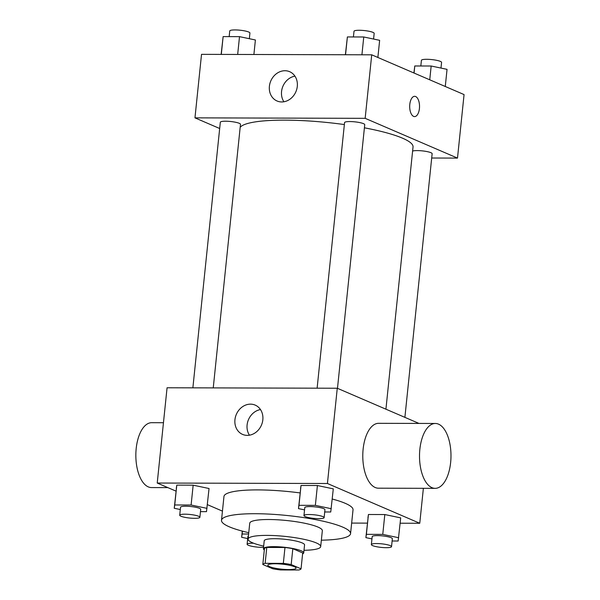 <?xml version="1.0" encoding="UTF-8"?>
<svg xmlns="http://www.w3.org/2000/svg" width="600" height="600" viewBox="0 0 600 600"><rect width="100%" height="100%" fill="white"/><g stroke="black" fill="none" stroke-linecap="round" stroke-linejoin="round"><path stroke-width="0.9" d="M294.337 566.692A14.19 2.52 5.9 0 1 296.048 568.118A14.19 2.52 5.9 0 1 281.67 569.168A14.19 2.52 5.9 0 1 267.81 565.2A14.19 2.52 5.9 0 1 278.58 563.865A14.19 2.52 5.9 0 1 294.337 566.692M283.335 563.37L265.14 563.325A19.268 3.42 5.9 0 0 262.815 564.495L272.685 568.748A19.268 3.42 5.9 0 0 280.53 569.947L298.725 570A19.268 3.42 5.9 0 0 301.05 568.822L291.18 564.577A19.268 3.42 5.9 0 0 283.335 563.37L284.97 547.493L266.782 547.447L265.14 563.325M301.05 568.822L302.692 552.945L292.822 548.7L291.18 564.577M262.815 564.495L264.45 548.618A19.268 3.42 5.9 0 1 266.782 547.447M284.97 547.493A19.268 3.42 5.9 0 1 292.822 548.7M302.595 553.89A20.273 3.6 -174.1 0 0 303.735 552.87A20.273 3.6 -174.1 0 0 283.942 547.207A20.273 3.6 -174.1 0 0 263.407 548.7A20.273 3.6 -174.1 0 0 264.315 549.938M263.407 548.7L264.225 540.765A20.273 3.6 5.9 0 1 279.608 538.852A20.273 3.6 5.9 0 1 302.123 542.895A20.273 3.6 5.9 0 1 304.56 544.928L303.735 552.87M304.005 550.29A36.495 6.48 -174.1 0 0 320.692 546.6A36.495 6.48 -174.1 0 0 285.06 536.4A36.495 6.48 -174.1 0 0 248.093 539.092A36.495 6.48 -174.1 0 0 263.67 546.12M320.692 546.6L322.335 530.722A36.495 6.48 -174.1 0 0 286.695 520.523A36.495 6.48 -174.1 0 0 249.735 523.215L248.093 539.092M321.353 540.188A64.875 11.52 -174.1 0 0 350.565 533.64A64.875 11.52 -174.1 0 0 287.212 515.513A64.875 11.52 -174.1 0 0 221.498 520.298A64.875 11.52 -174.1 0 0 248.752 532.688M221.498 520.298L223.958 496.485A64.875 11.52 5.9 0 1 300.105 492.93M332.243 499.02A64.875 11.52 5.9 0 1 345.225 503.31A64.875 11.52 5.9 0 1 353.025 509.82L350.565 533.64M200.468 511.635L206.498 511.65L209.048 488.513L193.163 485.175L176.782 485.13L174.24 508.268L180.3 509.543M400.147 523.215L419.76 523.268L327.428 483.502L157.222 483.037L176.01 491.123M207.375 504.638L222.45 511.125M351.66 523.08L367.388 523.125M392.115 541.005L398.153 541.02L400.695 517.882L384.81 514.545L368.438 514.5L365.888 537.638L371.947 538.912M324.712 511.972L330.743 511.995L333.293 488.857L317.407 485.52L301.028 485.475L298.485 508.612L304.545 509.888M423.375 488.317L419.76 523.268M418.98 423.428L337.267 388.237L167.07 387.772L157.222 483.037M337.267 388.237L327.428 483.502M262.83 419.798A15.945 13.658 113.3 0 1 242.58 434.408A15.945 13.658 113.3 0 1 236.347 414.36A15.945 13.658 113.3 0 1 255.195 405.112A15.945 13.658 113.3 0 1 262.83 419.798M435.158 488.347L378.428 488.19A32.438 15.735 -89.8 0 1 362.782 455.715A32.438 15.735 -89.8 0 1 378.608 423.315L435.338 423.472A32.438 15.735 -89.8 0 1 438.533 424.155A32.438 15.735 -89.8 0 1 450.893 459.263A32.438 15.735 -89.8 0 1 435.158 488.347A32.438 15.735 -89.8 0 1 419.513 455.865A32.438 15.735 -89.8 0 1 435.338 423.472M163.455 422.722L151.672 422.692A32.438 15.735 90.2 0 0 135.938 451.778A32.438 15.735 90.2 0 0 148.297 486.885A32.438 15.735 90.2 0 0 151.493 487.567L167.858 487.612M249.45 435.188A15.945 13.658 113.3 0 1 248.505 419.595A15.945 13.658 113.3 0 1 260.483 409.567M364.41 127.815A87.262 15.487 5.9 0 1 402.54 138.188A87.262 15.487 5.9 0 1 413.033 146.947L385.928 409.192M240.18 127.305A87.262 15.487 5.9 0 1 344.362 124.56M337.485 388.335L364.733 124.672A10.14 1.8 -174.1 0 0 354.832 121.845A10.14 1.8 -174.1 0 0 344.565 122.587L317.123 388.185M412.597 151.087A10.14 1.8 5.9 0 1 421.342 150.788A10.14 1.8 5.9 0 1 430.92 152.685A10.14 1.8 5.9 0 1 432.143 153.705L404.895 417.36M192.877 387.847L220.32 122.25A10.14 1.8 5.9 0 1 228.015 121.297A10.14 1.8 5.9 0 1 239.272 123.315A10.14 1.8 5.9 0 1 240.487 124.335L213.248 387.9M431.692 158.017L457.5 158.093L365.16 118.328L194.962 117.863L219.675 128.505M194.962 117.863L201.525 54.352L371.722 54.818L464.062 94.582L457.5 158.093M371.722 54.818L365.16 118.328M297.293 86.377A15.945 13.658 113.3 0 1 277.035 100.988A15.945 13.658 113.3 0 1 270.803 80.94A15.945 13.658 113.3 0 1 289.65 71.692A15.945 13.658 113.3 0 1 297.293 86.377M414.638 96.315A10.14 4.92 -89.8 0 1 415.635 96.532A10.14 4.92 -89.8 0 1 419.498 107.505A10.14 4.92 -89.8 0 1 414.585 116.595A10.14 4.92 -89.8 0 1 409.695 106.44A10.14 4.92 -89.8 0 1 414.638 96.315A10.14 4.92 -89.8 0 1 415.635 96.532A10.14 4.92 -89.8 0 1 419.498 107.498A10.14 4.92 -89.8 0 1 414.585 116.595M283.905 101.767A15.945 13.658 113.3 0 1 282.96 86.175A15.945 13.658 113.3 0 1 294.938 76.148M377.873 57.465L379.642 40.32L363.757 36.983L347.385 36.938L345.39 54.742M363.757 36.983L361.92 54.795M347.385 36.938L345.54 54.75M353.415 36.96L354 31.297A10.14 1.8 5.9 0 1 361.695 30.345A10.14 1.8 5.9 0 1 372.952 32.362A10.14 1.8 5.9 0 1 374.168 33.383L373.582 39.053M253.897 54.495L255.397 39.983L239.513 36.645L223.132 36.6L221.138 54.405M239.513 36.645L237.675 54.45M223.132 36.6L221.295 54.405M229.17 36.615L229.755 30.953A10.14 1.8 5.9 0 1 237.45 30A10.14 1.8 5.9 0 1 248.7 32.017A10.14 1.8 5.9 0 1 249.923 33.037L249.337 38.707M445.275 86.49L447.045 69.352L431.168 66.015L414.787 65.97L413.91 72.983M431.168 66.015L429.743 79.8M414.787 65.97L414.053 73.05M420.825 65.985L421.41 60.323A10.14 1.8 5.9 0 1 429.097 59.37A10.14 1.8 5.9 0 1 440.355 61.387A10.14 1.8 5.9 0 1 441.577 62.407L440.985 68.078M331.237 508.702L315.36 505.365L298.98 505.32L298.485 508.612M303.96 515.55L304.778 507.615A10.14 1.8 5.9 0 1 312.472 506.662A10.14 1.8 5.9 0 1 323.73 508.68A10.14 1.8 5.9 0 1 324.945 509.7L324.127 517.635A10.14 1.8 5.9 0 1 313.86 518.385A10.14 1.8 5.9 0 1 303.96 515.55A10.14 1.8 5.9 0 1 311.647 514.597A10.14 1.8 5.9 0 1 322.905 516.623A10.14 1.8 5.9 0 1 324.127 517.635M333.293 488.857L317.407 485.52L315.36 505.365M317.407 485.52L301.028 485.475L298.98 505.32M301.028 485.475L300.532 488.768M206.993 508.357L191.108 505.02L174.735 504.975L174.24 508.268M179.715 515.213L180.532 507.27A10.14 1.8 5.9 0 1 188.227 506.317A10.14 1.8 5.9 0 1 199.478 508.342A10.14 1.8 5.9 0 1 200.7 509.355L199.882 517.298A10.14 1.8 5.9 0 1 189.608 518.04A10.14 1.8 5.9 0 1 179.715 515.213A10.14 1.8 5.9 0 1 187.403 514.26A10.14 1.8 5.9 0 1 198.66 516.278A10.14 1.8 5.9 0 1 199.882 517.298M209.048 488.513L193.163 485.175L191.108 505.02M193.163 485.175L176.782 485.13L174.735 504.975M176.782 485.13L176.288 488.423M398.647 537.727L382.763 534.39L366.382 534.345L365.888 537.638M371.362 544.582L372.188 536.64A10.14 1.8 5.9 0 1 379.875 535.688A10.14 1.8 5.9 0 1 391.132 537.705A10.14 1.8 5.9 0 1 392.355 538.725L391.53 546.668A10.14 1.8 5.9 0 1 381.263 547.41A10.14 1.8 5.9 0 1 371.362 544.582A10.14 1.8 5.9 0 1 379.058 543.623A10.14 1.8 5.9 0 1 390.315 545.648A10.14 1.8 5.9 0 1 391.53 546.668M400.695 517.882L384.81 514.545L382.763 534.39M384.81 514.545L368.438 514.5L366.382 534.345M368.438 514.5L367.942 517.793M248.618 534.023L242.138 534.007L241.642 537.3L247.702 538.567M263.55 547.32A10.14 1.8 5.9 0 1 252.772 546.465A10.14 1.8 5.9 0 1 247.118 544.237L247.935 536.303A10.14 1.8 5.9 0 1 248.43 535.822M242.288 531.105L241.642 537.3M242.438 531.143L242.138 534.007M247.118 544.237A10.14 1.8 5.9 0 1 253.642 543.232"/></g></svg>
